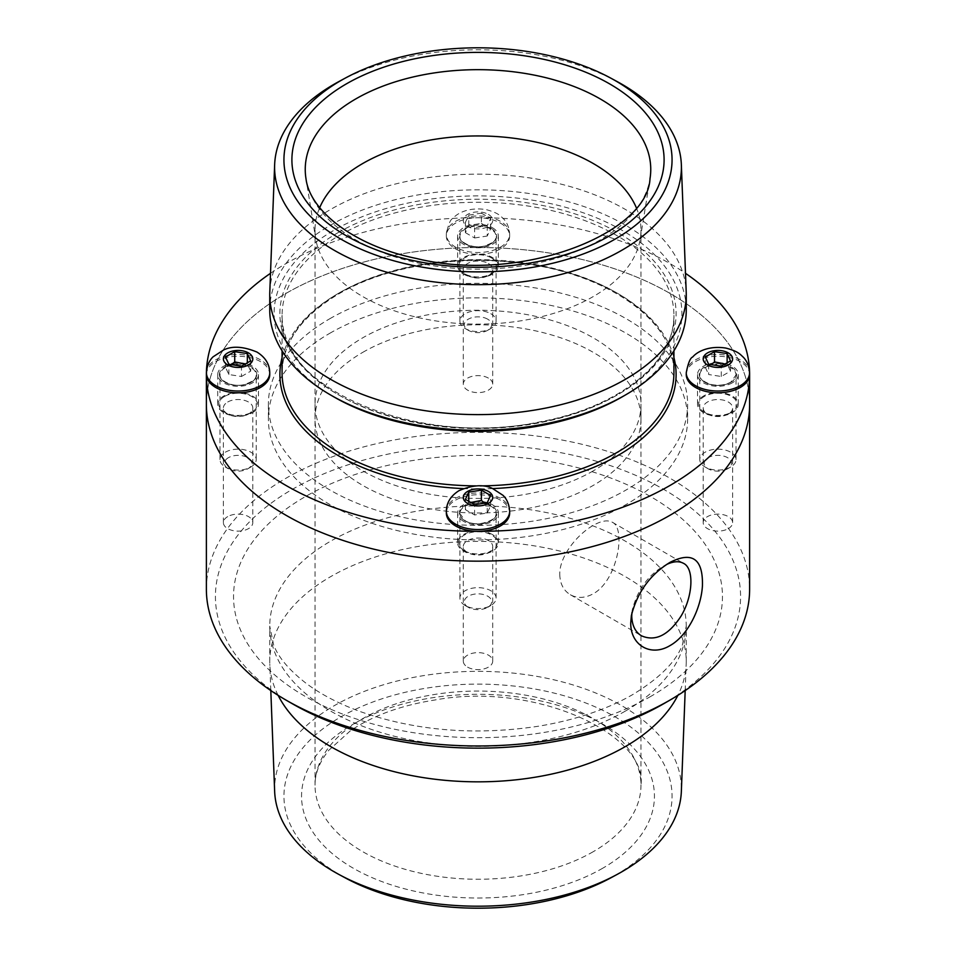 <?xml version="1.0" encoding="UTF-8"?>
<svg xmlns="http://www.w3.org/2000/svg" width="956" height="956" viewBox="0 0 956 956"><rect width="100%" height="100%" fill="white"/><g stroke="black" fill="none" stroke-linecap="round" stroke-linejoin="round"><path stroke-width="0.72" stroke-dasharray="4.78 3.58" d="M631.916 612.712L632.263 610.036C637.425 590.103 647.905 575.44 663.667 566.036L666.655 564.47M559.762 574.448C560.049 583.841 563.586 590.605 570.385 594.74C577.352 598.564 584.976 598.241 593.246 593.784C617.863 580.256 626.168 528.071 612.258 522.215C607.61 519.741 601.276 520.805 593.246 525.394C577.484 534.213 559.32 556.284 559.762 574.448M206.376 589.159A271.624 156.82 180 0 1 478 432.339A271.624 156.82 180 0 1 749.624 589.159M206.376 404.34A271.624 156.82 180 0 1 478 247.52A271.624 156.82 180 0 1 749.624 404.34A271.624 156.82 180 0 0 581.953 259.446A271.624 156.82 180 0 0 285.928 293.444A271.624 156.82 180 0 0 206.376 404.34M728.305 414.044A14.71 8.496 180 0 1 707.5 414.044A14.71 8.496 180 0 1 703.186 408.033A14.71 8.496 180 0 1 717.908 399.536A14.71 8.496 180 0 1 732.619 408.033A14.71 8.496 180 0 1 728.305 414.044L731.507 412.191A19.24 11.114 0 0 0 731.507 396.477A19.24 11.114 0 0 0 704.297 396.477A19.24 11.114 0 0 0 704.297 412.191A19.24 11.114 0 0 0 731.507 412.191L728.305 414.044M491.599 257.977A19.24 11.114 0 0 0 464.401 257.977A19.24 11.114 0 0 0 464.389 273.691A19.24 11.114 0 0 0 491.611 273.691A19.24 11.114 0 0 0 491.599 257.977M464.401 550.704A19.24 11.114 0 0 0 491.611 550.704A19.24 11.114 0 0 0 491.599 534.99A19.24 11.114 0 0 0 464.401 534.99A19.24 11.114 0 0 0 464.389 550.704A19.24 11.114 0 0 0 464.401 550.704L467.592 552.544A14.71 8.496 180 0 1 463.29 546.545A14.71 8.496 180 0 1 478 538.049A14.71 8.496 180 0 1 492.71 546.545A14.71 8.496 180 0 1 488.408 552.544A14.71 8.496 180 0 1 467.592 552.544L464.389 550.704M593.246 470.878A162.974 94.094 180 0 1 415.633 491.265A162.974 94.094 180 0 1 315.026 404.34A162.974 94.094 180 0 1 478 310.246A162.974 94.094 180 0 1 640.974 404.34A162.974 94.094 180 0 1 593.246 470.878M224.493 396.477A19.24 11.114 0 0 0 224.493 412.191A19.24 11.114 0 0 0 251.703 412.191A19.24 11.114 0 0 0 251.703 396.477A19.24 11.114 0 0 0 224.493 396.477M728.305 528.632A14.71 8.496 0 0 0 732.619 522.621A14.71 8.496 0 0 0 717.908 514.125A14.71 8.496 0 0 0 703.186 522.621A14.71 8.496 0 0 0 712.268 530.472A14.71 8.496 0 0 0 728.305 528.632M488.408 263.521A14.71 8.496 180 0 1 492.71 269.532A14.71 8.496 180 0 1 488.408 275.531A14.71 8.496 180 0 1 467.592 275.531A14.71 8.496 180 0 1 463.29 269.532A14.71 8.496 180 0 1 472.372 261.681A14.71 8.496 180 0 1 488.408 263.521M488.408 378.11A14.71 8.496 0 0 0 472.372 376.27A14.71 8.496 0 0 0 463.29 384.121A14.71 8.496 0 0 0 478 392.617A14.71 8.496 0 0 0 492.71 384.121A14.71 8.496 0 0 0 488.408 378.11M227.695 402.022A14.71 8.496 180 0 1 243.732 400.182A14.71 8.496 180 0 1 252.814 408.033A14.71 8.496 180 0 1 248.5 414.044A14.71 8.496 180 0 1 227.695 414.044A14.71 8.496 180 0 1 223.381 408.033A14.71 8.496 180 0 1 227.695 402.022M227.695 516.622A14.71 8.496 0 0 0 223.381 522.621A14.71 8.496 0 0 0 238.092 531.118A14.71 8.496 0 0 0 252.814 522.621A14.71 8.496 0 0 0 243.732 514.77A14.71 8.496 0 0 0 227.695 516.622M467.592 667.133A14.71 8.496 0 0 0 483.628 668.973A14.71 8.496 0 0 0 492.71 661.134A14.71 8.496 0 0 0 478 652.637A14.71 8.496 0 0 0 463.29 661.134A14.71 8.496 0 0 0 467.592 667.133M292.333 703.747A262.577 151.598 180 0 1 292.333 489.353A262.577 151.598 180 0 1 663.667 489.353A262.577 151.598 180 0 1 663.679 703.747M278.124 695.347A208.253 120.229 180 0 1 269.807 664.253A208.253 120.229 180 0 1 269.747 661.612A208.253 120.229 180 0 1 478 541.383A208.253 120.229 180 0 1 686.253 661.612A208.253 120.229 180 0 1 686.193 664.253A208.253 120.229 180 0 1 677.876 695.347M274.647 791.353A203.401 117.433 180 0 1 478 671.339A203.401 117.433 180 0 1 681.353 791.353M345.247 877.883A194.068 112.043 180 0 1 337.874 718.649A194.068 112.043 180 0 1 613.752 716.092A194.068 112.043 180 0 1 615.222 875.385A194.068 112.043 180 0 1 610.753 877.883M252.504 412.657A20.375 11.759 0 0 0 258.467 404.34A20.375 11.759 0 0 0 245.895 393.466A20.375 11.759 0 0 0 223.692 396.023A20.375 11.759 0 0 0 217.729 404.34A20.375 11.759 0 0 0 230.3 415.203A20.375 11.759 0 0 0 252.504 412.657M223.692 366.208A20.375 11.759 180 0 1 245.895 363.662A20.375 11.759 180 0 1 258.467 374.525A20.375 11.759 180 0 1 238.092 386.296A20.375 11.759 180 0 1 217.729 374.525A20.375 11.759 180 0 1 223.692 366.208M492.4 534.524A20.375 11.759 0 0 0 470.209 531.978A20.375 11.759 0 0 0 457.625 542.841A20.375 11.759 0 0 0 463.6 551.158A20.375 11.759 0 0 0 485.791 553.715A20.375 11.759 0 0 0 498.375 542.841A20.375 11.759 0 0 0 492.4 534.524M463.6 521.355A20.375 11.759 180 0 1 457.625 513.037A20.375 11.759 180 0 1 478 501.279A20.375 11.759 180 0 1 498.375 513.037A20.375 11.759 180 0 1 485.791 523.9A20.375 11.759 180 0 1 463.6 521.355M703.497 396.023A20.375 11.759 0 0 0 697.533 404.34A20.375 11.759 0 0 0 710.105 415.203A20.375 11.759 0 0 0 732.308 412.657A20.375 11.759 0 0 0 738.271 404.34A20.375 11.759 0 0 0 725.7 393.466A20.375 11.759 0 0 0 703.497 396.023M732.308 382.842A20.375 11.759 180 0 1 710.105 385.399A20.375 11.759 180 0 1 697.533 374.525A20.375 11.759 180 0 1 717.908 362.766A20.375 11.759 180 0 1 738.271 374.525A20.375 11.759 180 0 1 732.308 382.842M463.6 274.145A20.375 11.759 0 0 0 485.791 276.702A20.375 11.759 0 0 0 498.375 265.828A20.375 11.759 0 0 0 492.4 257.511A20.375 11.759 0 0 0 470.209 254.965A20.375 11.759 0 0 0 457.625 265.828A20.375 11.759 0 0 0 463.6 274.145M492.4 227.707A20.375 11.759 180 0 1 498.375 236.024A20.375 11.759 180 0 1 478 247.783A20.375 11.759 180 0 1 457.625 236.024A20.375 11.759 180 0 1 470.209 225.162A20.375 11.759 180 0 1 492.4 227.707M270.5 273.32A271.624 156.82 180 0 1 285.928 263.641A271.624 156.82 180 0 1 685.5 273.32M329.772 318.754A209.627 121.03 180 0 1 558.22 292.524A209.627 121.03 180 0 1 687.627 404.34A209.627 121.03 180 0 1 478 525.358A209.627 121.03 180 0 1 268.373 404.34A209.627 121.03 180 0 1 329.772 318.754M329.772 333.309A209.627 121.03 180 0 1 558.22 307.079A209.627 121.03 180 0 1 687.627 418.883A209.627 121.03 180 0 1 478 539.913A209.627 121.03 180 0 1 268.373 418.883A209.627 121.03 180 0 1 329.772 333.309M362.754 352.358A162.974 94.094 180 0 1 540.367 331.959A162.974 94.094 180 0 1 640.974 418.883A162.974 94.094 180 0 1 478 512.978A162.974 94.094 180 0 1 315.026 418.883A162.974 94.094 180 0 1 362.754 352.358M636.302 207.655A162.974 94.094 180 0 1 640.974 230.038A162.974 94.094 180 0 1 640.269 238.797A162.974 94.094 180 0 1 478 324.132A162.974 94.094 180 0 1 315.731 238.797A162.974 94.094 180 0 1 315.026 230.038A162.974 94.094 180 0 1 319.698 207.655M338.866 81.571A203.401 117.433 180 0 1 617.134 81.571M269.807 291.747A208.253 120.229 180 0 1 330.74 209.376A208.253 120.229 180 0 1 555.567 182.811A208.253 120.229 180 0 1 686.193 291.747M269.747 310.067A208.253 120.229 180 0 1 330.74 225.042A208.253 120.229 180 0 1 557.695 198.979A208.253 120.229 180 0 1 686.253 310.067M333.811 396.86A203.903 117.719 180 0 1 333.823 230.372A203.903 117.719 180 0 1 622.177 230.372A203.903 117.719 180 0 1 622.189 396.86M730.707 467.006A18.104 10.456 180 0 1 705.098 467.006A18.104 10.456 180 0 1 699.792 459.621A18.104 10.456 180 0 1 717.908 449.165A18.104 10.456 180 0 1 736.012 459.621A18.104 10.456 180 0 1 730.707 467.006L727.564 468.822A13.671 7.887 0 0 0 727.564 457.661A13.671 7.887 0 0 0 708.241 457.661A13.671 7.887 0 0 0 708.241 468.822A13.671 7.887 0 0 0 727.564 468.822L730.707 467.006M686.253 374.525A31.656 18.272 180 0 1 717.908 356.253A31.656 18.272 180 0 1 749.552 374.525M708.671 364.248L708.671 374.537L721.278 376.485L730.504 371.155L727.134 363.877L725.078 363.997M727.134 363.877L727.134 362.814M730.504 371.155L730.504 360.866M721.278 376.485L721.278 366.196M711.168 364.63L705.301 367.259L705.301 356.97M705.301 367.259L708.671 374.537M465.19 605.518L465.19 605.518A18.104 10.456 180 0 1 459.896 598.121A18.104 10.456 180 0 1 478 587.665A18.104 10.456 180 0 1 496.104 598.121A18.104 10.456 180 0 1 490.81 605.518A18.104 10.456 180 0 1 465.19 605.518L468.332 607.335A13.671 7.887 0 0 0 487.668 607.335A13.671 7.887 0 0 0 487.668 596.174A13.671 7.887 0 0 0 468.332 596.174A13.671 7.887 0 0 0 468.332 607.335L465.19 605.518M446.344 513.037A31.656 18.272 180 0 1 478 494.766A31.656 18.272 180 0 1 509.656 513.037M468.775 501.326L465.393 509.668L474.618 514.985L487.225 513.037L490.607 505.76L490.607 495.471M487.225 513.037L487.225 502.748M474.618 514.985L474.618 504.696M465.393 509.668L465.393 499.367M490.607 505.76L484.74 503.131M470.818 502.509L468.775 502.39M225.293 452.224A18.104 10.456 180 0 1 245.023 449.953A18.104 10.456 180 0 1 256.208 459.621A18.104 10.456 180 0 1 250.902 467.006A18.104 10.456 180 0 1 225.293 467.006A18.104 10.456 180 0 1 219.988 459.621A18.104 10.456 180 0 1 225.293 452.224M206.448 374.525A31.656 18.272 180 0 1 215.709 361.607A31.656 18.272 180 0 1 250.209 357.652A31.656 18.272 180 0 1 269.747 374.525M228.436 457.661A13.671 7.887 0 0 0 228.436 468.822A13.671 7.887 0 0 0 247.759 468.822A13.671 7.887 0 0 0 247.759 457.661A13.671 7.887 0 0 0 228.436 457.661M231.364 364.63L225.496 367.259L228.866 374.537L241.474 376.485L241.474 366.196M228.866 374.537L228.866 364.248M225.496 367.259L225.496 356.97M247.329 362.814L247.329 363.877L245.274 363.997M241.474 376.485L250.699 371.155L250.699 360.866M250.699 371.155L247.329 363.877M490.81 313.711A18.104 10.456 180 0 1 496.104 321.108A18.104 10.456 180 0 1 490.81 328.505A18.104 10.456 180 0 1 465.19 328.505A18.104 10.456 180 0 1 459.896 321.108A18.104 10.456 180 0 1 471.069 311.453A18.104 10.456 180 0 1 490.81 313.711M500.382 223.107A31.656 18.272 180 0 1 509.656 236.024A31.656 18.272 180 0 1 478 254.296A31.656 18.272 180 0 1 446.344 236.024A31.656 18.272 180 0 1 465.883 219.139A31.656 18.272 180 0 1 500.382 223.107M487.668 319.161A13.671 7.887 0 0 0 468.332 319.161A13.671 7.887 0 0 0 468.332 330.322A13.671 7.887 0 0 0 487.668 330.322A13.671 7.887 0 0 0 487.668 319.161M481.382 213.128L490.607 218.458L487.225 225.736L474.618 227.683L465.393 222.354L468.775 215.088L481.382 213.128L481.382 223.429L468.775 225.377L465.393 232.655L465.393 222.354M468.775 225.377L468.775 215.088M487.225 225.736L487.225 236.024L490.607 228.747L481.382 223.429M490.607 228.747L490.607 218.458M465.393 232.655L474.618 237.972L474.618 227.683M474.618 237.972L487.225 236.024M650.869 696.35A244.461 141.141 180 0 1 241.868 633.087A244.461 141.141 180 0 1 541.275 460.218A244.461 141.141 180 0 1 650.869 696.35M625.26 711.145A208.253 120.229 180 0 1 398.305 737.207A208.253 120.229 180 0 1 269.747 626.12A208.253 120.229 180 0 1 478 505.891A208.253 120.229 180 0 1 686.253 626.12A208.253 120.229 180 0 1 625.26 711.145M602.77 868.191A176.454 101.874 180 0 1 307.557 822.519A176.454 101.874 180 0 1 523.673 697.76A176.454 101.874 180 0 1 602.77 868.191M593.246 851.688A162.974 94.094 180 0 1 415.633 872.087A162.974 94.094 180 0 1 315.026 785.163A162.974 94.094 180 0 1 478 691.068A162.974 94.094 180 0 1 640.974 785.163A162.974 94.094 180 0 1 593.246 851.688M640.269 238.797L650.008 178.688A172.749 99.735 180 0 1 478 269.15A172.749 99.735 180 0 1 305.992 178.688L315.731 238.797M337.922 232.738A198.107 114.373 180 0 1 669.355 284.016A198.107 114.373 180 0 1 426.723 424.094A198.107 114.373 180 0 1 337.922 232.738M339.452 235.403A195.932 113.119 180 0 1 552.986 210.882A195.932 113.119 180 0 1 673.932 315.384A195.932 113.119 180 0 1 478 428.515A195.932 113.119 180 0 1 282.068 315.384A195.932 113.119 180 0 1 339.452 235.403M339.452 292.763A195.932 113.119 180 0 1 552.986 268.242A195.932 113.119 180 0 1 673.932 372.756C675.868 321.419 606.008 271.851 515.977 262.685C452.821 255.216 384.049 267.333 338.998 293.767C301.69 316.054 282.713 342.379 282.068 372.756A195.932 113.119 180 0 1 339.452 292.763M480.031 485.875A195.932 113.119 180 0 1 475.969 485.875M282.068 357.64A198.107 114.373 180 0 1 337.922 293.659A198.107 114.373 180 0 1 540.044 265.911A198.107 114.373 180 0 1 673.932 357.64M492.77 488.588A198.107 114.373 180 0 1 463.23 488.588M731.113 382.161A18.678 10.779 180 0 1 699.864 377.321A18.678 10.779 180 0 1 722.736 364.117A18.678 10.779 180 0 1 731.113 382.161M730.707 382.388A18.104 10.456 0 0 0 736.012 374.991A18.104 10.456 0 0 0 717.908 364.547A18.104 10.456 0 0 0 699.792 374.991A18.104 10.456 0 0 0 710.977 384.659A18.104 10.456 0 0 0 730.707 382.388M749.552 372.756A31.656 18.272 0 0 0 717.908 354.485A31.656 18.272 0 0 0 686.253 372.756M464.795 520.662A18.678 10.779 180 0 1 473.16 502.617A18.678 10.779 180 0 1 496.045 515.822A18.678 10.779 180 0 1 464.795 520.662M465.19 520.9A18.104 10.456 0 0 0 484.931 523.159A18.104 10.456 0 0 0 496.104 513.503A18.104 10.456 0 0 0 478 503.047A18.104 10.456 0 0 0 459.896 513.503A18.104 10.456 0 0 0 465.19 520.9M509.656 511.257A31.656 18.272 0 0 0 490.117 494.383A31.656 18.272 0 0 0 455.618 498.339A31.656 18.272 0 0 0 446.344 511.257M224.887 366.901A18.678 10.779 180 0 1 256.136 371.741A18.678 10.779 180 0 1 233.264 384.945A18.678 10.779 180 0 1 224.887 366.901M225.293 367.606A18.104 10.456 0 0 0 219.988 374.991A18.104 10.456 0 0 0 238.092 385.447A18.104 10.456 0 0 0 256.208 374.991A18.104 10.456 0 0 0 245.023 365.335A18.104 10.456 0 0 0 225.293 367.606M269.747 372.756A31.656 18.272 0 0 0 260.486 359.838A31.656 18.272 0 0 0 215.709 359.838A31.656 18.272 0 0 0 206.448 372.756M491.205 228.4A18.678 10.779 180 0 1 482.84 246.445A18.678 10.779 180 0 1 459.955 233.228A18.678 10.779 180 0 1 491.205 228.4M490.81 229.093A18.104 10.456 0 0 0 471.069 226.835A18.104 10.456 0 0 0 459.896 236.491A18.104 10.456 0 0 0 478 246.947A18.104 10.456 0 0 0 496.104 236.491A18.104 10.456 0 0 0 490.81 229.093M500.382 247.174A31.656 18.272 0 0 0 509.656 234.244A31.656 18.272 0 0 0 500.382 221.326A31.656 18.272 0 0 0 465.883 217.371A31.656 18.272 0 0 0 446.344 234.244A31.656 18.272 0 0 0 465.883 251.129A31.656 18.272 0 0 0 500.382 247.174M488.397 214.407A14.699 8.485 180 0 1 488.397 226.417A14.699 8.485 180 0 1 467.604 226.417A14.699 8.485 180 0 1 467.604 214.407A14.699 8.485 180 0 1 488.397 214.407M632.263 610.036L631.354 615.676M663.667 566.036L670.072 562.331M570.385 594.74L641.273 635.668M612.258 522.215L683.444 563.311M707.5 414.044L704.297 412.191M732.619 522.621L732.619 408.033M703.186 522.621L703.186 408.033M488.408 275.531L491.611 273.691M467.592 275.531L464.389 273.691M492.71 384.121L492.71 269.532M463.29 384.121L463.29 269.532M248.5 414.044L251.703 412.191M227.695 414.044L224.493 412.191M252.814 522.621L252.814 408.033M223.381 522.621L223.381 408.033M488.408 552.544L491.611 550.704M492.71 661.134L492.71 546.545M463.29 661.134L463.29 546.545M686.253 661.612L686.253 626.12L682.405 644.834C676.155 661.6 659.604 678.174 632.753 694.558C607.144 709.316 576.038 719.82 539.435 726.07C475.98 735.762 416.541 731.029 361.105 711.885C339.595 704.07 321.563 694.761 306.984 683.97C289.584 670.634 278.459 657.608 273.619 644.894L269.747 626.12L269.747 661.612M685.189 690.567L686.193 664.253M270.811 690.567L269.807 664.253M315.026 404.34L315.026 785.163C314.906 773.607 319.483 762.004 328.733 750.352L350.231 730.934C372.47 715.733 400.779 705.397 435.171 699.947C536.878 681.329 647.642 735.164 640.974 785.163L640.974 404.34M258.467 404.34L258.467 374.525M217.729 404.34L217.729 374.525M498.375 542.841L498.375 513.037M457.625 542.841L457.625 513.037M738.271 404.34L738.271 374.525M697.533 404.34L697.533 374.525M498.375 265.828L498.375 236.024M457.625 265.828L457.625 236.024M268.373 404.34L268.373 418.883M687.627 404.34L687.627 418.883M315.026 230.038L315.026 418.883M640.974 230.038L640.974 418.883M673.932 350.792L673.932 315.384C675.306 361.834 618.783 407.507 539.901 421.823C418.895 448.137 276.619 388.064 282.068 315.384L282.068 350.792M736.012 459.621L736.012 374.991L730.826 382.125C724.529 385.399 717.466 386.045 709.627 384.073C701.907 380.715 698.621 377.692 699.792 374.991L699.792 459.621M708.241 468.822L705.098 467.006M496.104 598.121L496.104 513.503C500.681 517.148 478.729 529.516 465.082 520.638L459.896 513.503L459.896 598.121M487.668 607.335L490.81 605.518M219.988 459.621L219.988 374.991C217.287 377.345 229.321 388.232 244.294 384.587C253.555 381.301 257.534 378.11 256.208 374.991L256.208 459.621M247.759 468.822L250.902 467.006M228.436 468.822L225.293 467.006M459.896 321.108L459.896 236.491C457.195 238.833 469.229 249.731 484.19 246.086C493.463 242.8 497.431 239.598 496.104 236.491L496.104 321.108M487.668 330.322L490.81 328.505M468.332 330.322L465.19 328.505M509.656 236.024L509.656 234.244C509.07 224.122 504.147 219.45 503.059 218.362C500.358 215.996 498.53 212.877 486.007 209.579C468.966 206.878 457.099 213.236 452.821 218.494C450.384 219.33 448.221 224.588 446.344 234.244L446.344 236.024"/><path stroke-width="1.43" d="M666.655 564.47C673.406 561.292 678.987 560.897 683.421 563.299C694.438 568.258 693.016 596.532 680.935 616.273C668.507 635.25 655.386 641.775 641.584 635.86C635.298 632.083 632.024 625.475 631.749 616.023L631.916 612.712M630.757 622.726C630.219 645.252 650.905 657.226 670.072 645.551C687.997 635.549 701.13 607.944 702.421 585.944C703.198 558.973 692.419 551.098 670.072 562.331L670.072 562.343C650.188 574.46 637.282 592.242 631.354 615.676L630.757 622.726M685.5 273.32A271.624 156.82 180 0 1 749.624 374.525L749.624 589.159A271.624 156.82 180 0 1 670.072 700.043A271.624 156.82 180 0 1 285.928 700.043A271.624 156.82 180 0 1 206.376 589.159L206.376 404.34A271.624 156.82 180 0 0 374.047 549.222A271.624 156.82 180 0 0 670.072 515.224A271.624 156.82 180 0 0 749.624 404.34A271.624 156.82 180 0 1 478 561.16A271.624 156.82 180 0 1 206.376 404.34L206.376 374.525A271.624 156.82 180 0 1 270.5 273.32M663.679 703.747A262.577 151.598 180 0 1 663.667 703.747L670.072 700.043A271.624 156.82 180 0 1 670.072 700.055L663.667 703.747A262.577 151.598 180 0 1 292.333 703.747L285.928 700.043M677.876 695.347A208.253 120.229 180 0 1 625.26 746.624A208.253 120.229 180 0 1 278.124 695.347M685.189 690.567L681.353 791.353A203.401 117.433 180 0 1 621.83 871.8A203.401 117.433 180 0 1 617.134 874.429A203.401 117.433 180 0 1 338.866 874.429A203.401 117.433 180 0 1 274.647 791.353L270.811 690.567M617.134 874.429L610.753 877.883A194.068 112.043 180 0 1 345.247 877.883L338.866 874.429M749.624 374.525A271.624 156.82 180 0 1 478 531.357A271.624 156.82 180 0 1 206.376 374.525M319.698 207.655A162.974 94.094 180 0 1 362.754 163.5A162.974 94.094 180 0 1 521.88 139.421A162.974 94.094 180 0 1 636.302 207.655M340.778 80.615A194.068 112.043 180 0 1 345.247 78.117A194.068 112.043 180 0 1 610.753 78.117A194.068 112.043 180 0 1 618.126 237.351A194.068 112.043 180 0 1 342.248 239.908A194.068 112.043 180 0 1 340.778 80.615M610.753 78.117L617.134 81.571A203.401 117.433 180 0 1 681.353 164.647A203.401 117.433 180 0 1 478 284.661A203.401 117.433 180 0 1 274.647 164.647A203.401 117.433 180 0 1 334.17 84.2A203.401 117.433 180 0 1 338.866 81.571L345.247 78.117M681.353 164.647L686.193 291.747A208.253 120.229 180 0 1 686.253 294.388A208.253 120.229 180 0 1 478 414.617A208.253 120.229 180 0 1 269.747 294.388A208.253 120.229 180 0 1 269.807 291.747L274.647 164.647M686.253 294.388L686.253 310.067A208.253 120.229 180 0 1 625.26 395.079A208.253 120.229 180 0 1 330.74 395.079A208.253 120.229 180 0 1 269.747 310.067L269.747 294.388M625.26 395.079L622.189 396.86A203.903 117.719 180 0 1 333.811 396.86L330.74 395.079M749.552 372.756L749.552 374.525A31.656 18.272 180 0 1 740.291 387.455A31.656 18.272 180 0 1 705.791 391.41A31.656 18.272 180 0 1 686.253 374.525L686.253 372.756A31.656 18.272 0 0 0 695.514 385.674A31.656 18.272 0 0 0 740.291 385.674A31.656 18.272 0 0 0 749.552 372.756C748.978 362.623 744.043 357.95 742.955 356.863C740.255 354.497 738.426 351.378 725.903 348.092C708.862 345.379 697.008 351.748 692.718 356.994C690.28 357.843 688.129 363.089 686.253 372.756M730.504 360.866L721.278 366.196L708.671 364.248L705.301 356.97L714.526 351.641L727.134 353.589L730.504 360.866M725.078 363.997L714.526 361.93L714.526 351.641M727.134 362.814L727.134 353.589M714.526 361.93L711.168 364.63M455.618 525.955A31.656 18.272 180 0 1 446.344 513.037L446.344 511.257A31.656 18.272 0 0 0 455.618 524.187A31.656 18.272 0 0 0 490.117 528.142A31.656 18.272 0 0 0 509.656 511.257L509.656 513.037A31.656 18.272 180 0 1 490.117 529.923A31.656 18.272 180 0 1 455.618 525.955M474.618 504.696L465.393 499.367L468.775 492.101L481.382 490.141L490.607 495.471L487.225 502.748L474.618 504.696M468.775 492.101L468.775 501.326M484.74 503.131L481.382 500.442L481.382 490.141M481.382 500.442L470.818 502.509M269.747 372.756L269.747 374.525A31.656 18.272 180 0 1 238.092 392.808A31.656 18.272 180 0 1 206.448 374.525L206.448 372.756A31.656 18.272 0 0 0 238.092 391.028A31.656 18.272 0 0 0 269.747 372.756C269.616 364.2 265.35 357.305 256.973 352.071C243.374 346.43 232.248 345.725 223.584 349.98L213.069 356.839C211.945 357.962 207.022 362.647 206.448 372.756M225.496 356.97L234.722 351.641L247.329 353.589L250.699 360.866L241.474 366.196L228.866 364.248L225.496 356.97M245.274 363.997L234.722 361.93L231.364 364.63M234.722 361.93L234.722 351.641M247.329 353.589L247.329 362.814M355.847 98.886A172.749 99.735 180 0 1 551.481 79.145A172.749 99.735 180 0 1 650.008 178.688C647.547 233.969 519.992 284.111 416.314 258.455C353.672 245.8 309.696 210.547 305.992 178.688A172.749 99.735 180 0 1 355.847 98.886M346.395 83.865A186.109 107.454 180 0 1 657.764 132.036A186.109 107.454 180 0 1 429.83 263.629A186.109 107.454 180 0 1 346.395 83.865M673.932 350.792L673.932 372.756A195.932 113.119 180 0 1 480.031 485.875M475.969 485.875A195.932 113.119 180 0 1 282.068 372.756L282.068 350.792M673.932 357.64A198.107 114.373 180 0 1 492.77 488.588M463.23 488.588A198.107 114.373 180 0 1 282.068 357.64M728.305 364.917A14.699 8.485 180 0 1 707.5 364.917A14.699 8.485 180 0 1 707.5 352.919A14.699 8.485 180 0 1 728.305 352.919A14.699 8.485 180 0 1 728.305 364.917M467.604 503.43A14.699 8.485 180 0 1 467.604 491.42A14.699 8.485 180 0 1 488.397 491.42A14.699 8.485 180 0 1 488.397 503.43A14.699 8.485 180 0 1 467.604 503.43M227.695 352.919A14.699 8.485 180 0 1 248.5 352.919A14.699 8.485 180 0 1 248.5 364.917A14.699 8.485 180 0 1 227.695 364.917A14.699 8.485 180 0 1 227.695 352.919M446.344 511.257C446.488 502.713 450.742 495.817 459.131 490.583C472.718 484.931 483.844 484.238 492.507 488.48L503.035 495.351C504.159 496.463 509.07 501.147 509.656 511.257"/></g></svg>
